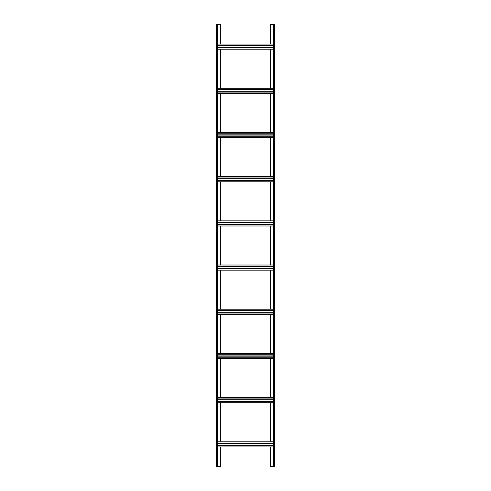 <?xml version="1.0" encoding="UTF-8"?>
<svg xmlns="http://www.w3.org/2000/svg" width="491" height="491" viewBox="0 0 491 491"><rect width="100%" height="100%" fill="white"/><g stroke="black" fill="none" stroke-linecap="round" stroke-linejoin="round"><path stroke-width="0.74" d="M270.394 44.067L270.394 24.55L274.96 24.55L274.96 466.45L273.192 466.45L273.192 24.55M270.394 49.223L270.394 88.257M270.394 93.413L270.394 132.447M270.394 137.603L270.394 176.637M270.394 181.793L270.394 220.827M270.394 225.983L270.394 265.017M270.394 270.173L270.394 309.207M270.394 314.363L270.394 353.397M270.394 358.553L270.394 397.587M270.394 402.743L270.394 441.777M270.394 446.933L270.394 466.45L273.192 466.45M220.606 446.933L220.606 466.45L216.04 466.45L216.04 24.55L216.629 24.55L216.629 466.45M220.606 402.743L220.606 441.777M220.606 358.553L220.606 397.587M220.606 314.363L220.606 353.397M220.606 270.173L220.606 309.207M220.606 225.983L220.606 265.017M220.606 181.793L220.606 220.827M220.606 137.603L220.606 176.637M220.606 93.413L220.606 132.447M216.629 24.55L220.606 24.55L220.606 44.067M220.606 49.223L220.606 88.257M217.808 24.55L217.808 466.45M217.808 49.223L273.192 49.223M217.808 47.897L273.192 47.897M217.808 45.393L273.192 45.393M217.808 44.067L273.192 44.067M217.808 446.933L273.192 446.933M217.808 441.777L273.192 441.777M217.808 443.103L273.192 443.103M217.808 445.607L273.192 445.607M217.808 402.743L273.192 402.743M217.808 397.587L273.192 397.587M217.808 398.913L273.192 398.913M217.808 401.417L273.192 401.417M217.808 358.553L273.192 358.553M217.808 353.397L273.192 353.397M217.808 354.723L273.192 354.723M217.808 357.227L273.192 357.227M217.808 314.363L273.192 314.363M217.808 309.207L273.192 309.207M217.808 310.533L273.192 310.533M217.808 313.037L273.192 313.037M217.808 270.173L273.192 270.173M217.808 265.017L273.192 265.017M217.808 266.343L273.192 266.343M217.808 268.847L273.192 268.847M217.808 225.983L273.192 225.983M217.808 220.827L273.192 220.827M217.808 222.153L273.192 222.153M217.808 224.657L273.192 224.657M217.808 181.793L273.192 181.793M217.808 176.637L273.192 176.637M217.808 177.963L273.192 177.963M217.808 180.467L273.192 180.467M217.808 137.603L273.192 137.603M217.808 132.447L273.192 132.447M217.808 133.773L273.192 133.773M217.808 136.277L273.192 136.277M217.808 93.413L273.192 93.413M217.808 88.257L273.192 88.257M217.808 89.583L273.192 89.583M217.808 92.087L273.192 92.087M273.782 24.55L273.782 466.45M274.371 24.55L274.371 466.45M217.808 47.529L273.192 47.529M217.808 45.761L273.192 45.761M217.808 443.471L273.192 443.471M217.808 445.239L273.192 445.239M217.808 399.281L273.192 399.281M217.808 401.049L273.192 401.049M217.808 355.091L273.192 355.091M217.808 356.859L273.192 356.859M217.808 310.901L273.192 310.901M217.808 312.669L273.192 312.669M217.808 266.711L273.192 266.711M217.808 268.479L273.192 268.479M217.808 222.521L273.192 222.521M217.808 224.289L273.192 224.289M217.808 178.331L273.192 178.331M217.808 180.099L273.192 180.099M217.808 134.141L273.192 134.141M217.808 135.909L273.192 135.909M217.808 89.951L273.192 89.951M217.808 91.719L273.192 91.719M217.218 24.55L217.218 466.45"/></g></svg>
